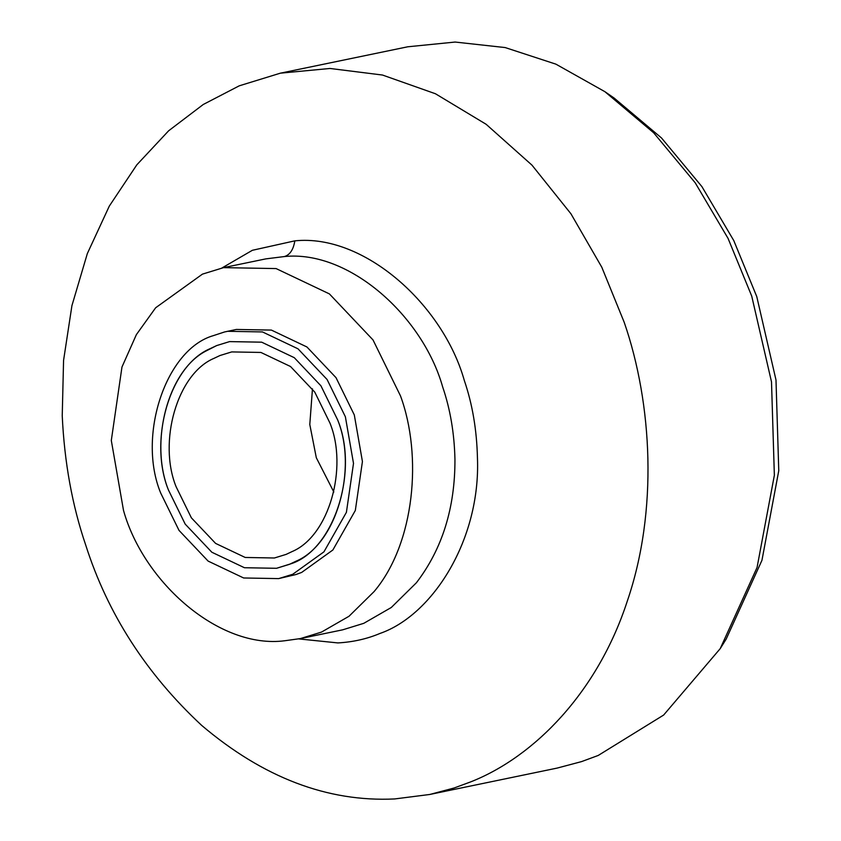 <?xml version="1.0" encoding="UTF-8"?>
<svg xmlns="http://www.w3.org/2000/svg" width="841" height="841" viewBox="0 0 841 841"><rect width="100%" height="100%" fill="white"/><g stroke="black" fill="none" stroke-linecap="round" stroke-linejoin="round"><path stroke-width="1.26" d="M337.683 419.953C357.688 469.099 336.663 544.211 295.969 561.241L289.441 564.332L276.531 568.295L244.437 567.728L211.858 552.243L185.199 524.122L168.431 489.956C148.426 440.81 169.451 365.698 210.145 348.658L216.673 345.577L229.582 341.604L261.688 342.182L294.266 357.667L320.915 385.788L337.683 419.953C359.265 472.106 333.383 551.055 290.177 564.017L276.531 568.295L244.437 567.728L211.858 552.243L185.199 524.122L168.431 489.956C149.404 442.681 167.559 370.208 206.455 350.771L216.673 345.577L229.582 341.604L261.688 342.182L294.266 357.667L320.915 385.788L337.683 419.953M214.045 358.329L219.985 355.522L231.717 351.916L260.899 352.442L290.513 366.508L314.744 392.074L329.987 423.139C348.174 467.806 329.062 536.095 292.069 551.58L286.14 554.387L274.397 557.993L245.215 557.467L215.601 543.402L191.37 517.825L176.126 486.771C157.94 442.103 177.052 373.814 214.045 358.329M333.835 492.027L316.311 457.735L309.793 424.505L312.463 388.847M278.665 578.608L295.958 574.529L301.667 572.427L332.868 549.993L355.322 510.476L362.429 461.53L354.303 414.928L336.011 377.651L306.933 346.976L271.391 330.082L236.374 329.451L224.536 331.964L213.372 335.633C165.919 349.194 136.978 435.806 160.736 493.131L179.028 530.408L208.105 561.084L243.648 577.977L278.665 578.608L292.752 574.266L323.943 551.843L346.408 512.327L353.504 463.37L345.378 416.768L327.086 379.501L298.008 348.815L262.466 331.932L227.448 331.301M123.501 510.382C143.643 582.666 219.743 649.452 284.952 640.726L300.395 638.582L321.514 632.085L349.026 616.253L374.129 591.538C414.939 543.297 422.518 455.359 400.463 395.838L373.015 339.932L329.399 293.898L276.09 268.573L223.559 267.638L202.439 274.134L155.648 307.774L136.368 334.644L121.966 367.044L111.306 440.474L123.501 510.382M85.75 545.199C107.669 613.804 146.313 673.872 201.682 725.405C263.275 777.631 327.58 802.146 394.618 798.95L429.709 794.482L454.129 787.996L470.781 781.846C534.298 756.847 597.667 692.164 627.27 601.168C658.198 511.002 652.29 403.722 624.274 322.471L601.799 267.228L570.934 213.782L531.975 165.141L486.14 124.289L435.449 93.75L382.497 75.038L329.998 68.468L280.358 73.178L239.243 85.824L203.259 104.484L168.642 130.786L136.841 164.815L109.309 206.098L87.338 253.572L71.927 305.651L63.569 360.39L62.234 415.727C64.4 462.34 72.242 505.494 85.75 545.199M429.709 794.482L557.152 768.085L581.573 761.599L598.224 755.449L663.633 715.06L720.222 648.632L757.058 567.507L774.361 475.281L771.502 381.867L751.717 296.074L728.054 238.392L695.223 182.823L653.667 132.783L604.858 91.658L555.89 64.147L505.189 47.569L455.118 42.05L407.759 46.791L280.316 73.188M720.222 648.632L726.172 639.107L761.957 560.295L778.766 470.708L775.991 379.964L756.774 296.621L733.783 240.589L701.899 186.597L661.52 137.987L614.109 98.04L604.858 91.658M300.395 638.582L342.644 629.835L363.775 623.328L391.286 607.496L416.379 582.781C442.25 549.026 455.107 507.88 454.949 459.344C454.34 433.273 450.261 409.189 442.713 387.081C422.802 316.163 349.078 249.84 284.363 256.558L265.819 258.881L223.569 267.627M298.776 638.908L337.903 642.923C353.052 642.051 367.023 638.908 379.838 633.504C432.894 615.16 480.726 539.323 477.446 457.946C476.794 430.035 472.432 404.248 464.348 380.584C443.039 304.652 364.111 233.651 294.823 240.852L252.363 250.292L221.95 267.974M284.363 256.558C289.914 254.928 293.404 249.682 294.823 240.852"/></g></svg>
